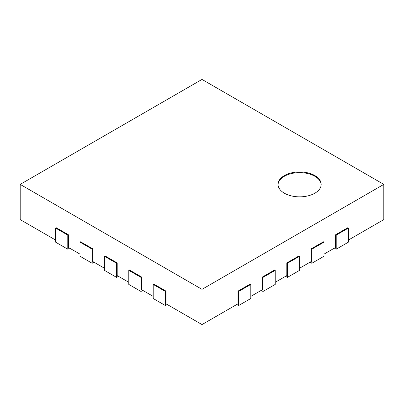 <?xml version="1.0" encoding="UTF-8"?>
<svg xmlns="http://www.w3.org/2000/svg" width="404" height="404" viewBox="0 0 404 404"><rect width="100%" height="100%" fill="white"/><g stroke="black" fill="none" stroke-linecap="round" stroke-linejoin="round"><path stroke-width="0.61" d="M67.786 249.197L67.786 235.108L68.397 234.754L56.196 227.71L55.585 228.063L55.585 242.153L67.786 249.197L69.614 248.142M68.397 234.754L68.397 247.435L79.987 254.131M55.585 228.063L67.786 235.108M236.774 304.495L238.602 305.55L250.803 298.511L250.803 284.421L250.197 284.068L237.996 291.112L237.996 303.793L202 324.574L202 289.35L383.8 184.391L383.8 219.609L348.415 240.042M55.585 240.042L20.2 219.609L20.2 184.391L202 289.35M104.389 268.216L92.799 261.524L92.799 248.844L80.598 241.799L79.987 242.153L92.188 249.197L92.799 248.844M128.79 282.305L117.2 275.614L117.2 262.933L105 255.889L104.389 256.242L116.589 263.287L117.2 262.933M153.197 296.395L141.602 289.703L141.602 277.023L129.401 269.978L128.79 270.332L140.991 277.376L141.602 277.023M202 324.574L166.004 303.793L166.004 291.112L153.803 284.068L153.197 284.421L165.398 291.466L166.004 291.112M261.176 290.405L263.009 291.466L275.21 284.421L275.21 270.332L274.599 269.978L262.398 277.023L262.398 289.703L250.803 296.395M285.577 276.321L287.411 277.376L299.611 270.332L299.611 256.242L299 255.889L286.8 262.933L286.8 275.614L275.21 282.305M309.984 262.231L311.812 263.287L324.013 256.242L324.013 242.153L323.402 241.799L311.201 248.844L311.201 261.524L299.611 268.216M334.386 248.142L336.214 249.197L348.415 242.153L348.415 228.063L347.804 227.71L335.603 234.754L335.603 247.435L324.013 254.131M383.8 184.391L202 79.426L20.2 184.391M335.603 234.754L336.214 235.108L348.415 228.063M336.214 249.197L336.214 235.108M311.201 248.844L311.812 249.197L324.013 242.153M311.812 263.287L311.812 249.197M286.8 262.933L287.411 263.287L299.611 256.242M287.411 277.376L287.411 263.287M262.398 277.023L263.009 277.376L275.21 270.332M263.009 291.466L263.009 277.376M237.996 291.112L238.602 291.466L250.803 284.421M238.602 305.55L238.602 291.466M153.197 284.421L153.197 298.511L165.398 305.55L167.226 304.495M165.398 305.55L165.398 291.466M128.79 270.332L128.79 284.421L140.991 291.466L142.824 290.405M140.991 291.466L140.991 277.376M104.389 256.242L104.389 270.332L116.589 277.376L118.422 276.321M116.589 277.376L116.589 263.287M79.987 242.153L79.987 256.242L92.188 263.287L94.016 262.231M92.188 263.287L92.188 249.197M284.36 175.583A21.569 12.453 180 0 1 307.863 172.882A21.569 12.453 180 0 1 321.18 184.391A21.569 12.453 180 0 1 299.611 196.844A21.569 12.453 180 0 1 278.043 184.391A21.569 12.453 180 0 1 284.36 175.583M321.17 184.739A21.569 12.453 0 0 0 307.58 173.523A21.569 12.453 0 0 0 284.36 176.285A21.569 12.453 0 0 0 278.048 184.739"/></g></svg>
